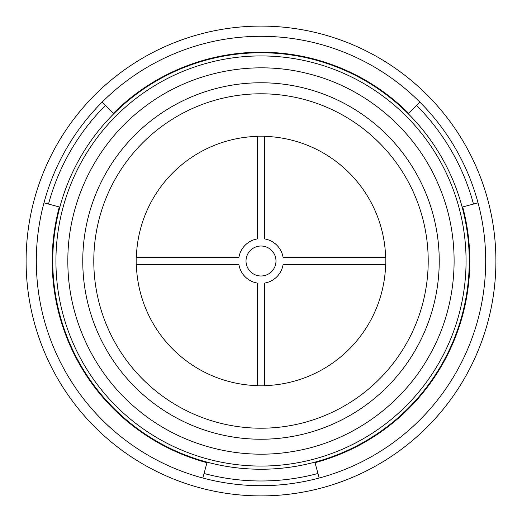 <?xml version="1.0" encoding="UTF-8"?>
<svg xmlns="http://www.w3.org/2000/svg" width="522" height="522" viewBox="0 0 522 522"><rect width="100%" height="100%" fill="white"/><g stroke="black" fill="none" stroke-linecap="round" stroke-linejoin="round"><path stroke-width="0.78" d="M202.849 478.028A224.682 224.682 0 0 0 419.877 102.123A224.682 224.682 0 0 0 36.318 261A224.682 224.682 0 0 0 202.849 478.028L206.96 462.688A208.8 208.8 0 0 1 59.312 206.96L43.972 202.849M102.123 102.123L105.444 105.444A219.984 219.984 0 0 0 48.513 204.063M26.1 261A234.9 234.9 0 0 0 378.45 464.43A234.9 234.9 0 0 0 378.45 57.57A234.9 234.9 0 0 0 26.1 261M257.274 136.366A124.693 124.693 0 0 0 136.366 257.274M385.634 257.274A124.693 124.693 0 0 0 264.726 136.366M264.726 385.634A124.693 124.693 0 0 0 385.634 264.726M136.366 264.726A124.693 124.693 0 0 0 257.274 385.634M93.79 261A167.21 167.21 0 0 0 344.605 405.809A167.21 167.21 0 0 0 344.605 116.191A167.21 167.21 0 0 0 93.79 261M82.763 261A178.237 178.237 0 0 0 350.118 415.355A178.237 178.237 0 0 0 350.118 106.645A178.237 178.237 0 0 0 82.763 261M55.926 261A205.074 205.074 0 0 0 363.534 438.597A205.074 205.074 0 0 0 363.534 83.403A205.074 205.074 0 0 0 55.926 261M52.761 261A208.239 208.239 0 0 0 365.119 441.344A208.239 208.239 0 0 0 365.119 80.656A208.239 208.239 0 0 0 52.761 261M204.063 473.487A219.984 219.984 0 0 0 317.937 473.487L319.151 478.028M478.028 202.849L462.688 206.96A208.8 208.8 0 0 1 315.04 462.688L317.937 473.487M473.487 204.063A219.984 219.984 0 0 0 416.556 105.444L419.877 102.123M105.444 105.444L113.359 113.359A208.8 208.8 0 0 1 408.641 113.359L416.556 105.444M246.012 261A14.988 14.988 0 0 0 268.497 273.978A14.988 14.988 0 0 0 268.497 248.022A14.988 14.988 0 0 0 246.012 261M283.061 264.726L385.784 264.726A124.843 124.843 0 0 0 385.784 257.274L283.061 257.274A22.374 22.374 0 0 0 264.726 238.939L264.726 136.216A124.843 124.843 0 0 0 257.274 136.216L257.274 238.939A22.374 22.374 0 0 0 238.939 257.274L136.216 257.274A124.843 124.843 0 0 0 136.216 264.726L238.939 264.726A22.374 22.374 0 0 0 257.274 283.061L257.274 385.784A124.843 124.843 0 0 0 264.726 385.784L264.726 283.061A22.374 22.374 0 0 0 283.061 264.726M67.847 261C67.488 202.197 95.931 144.137 142.617 108.38C188.86 72.056 252.165 58.94 309.037 73.915C366.085 88.192 415.244 130.18 438.265 184.292C461.95 238.117 458.91 302.695 430.258 354.053C402.247 405.757 349.355 442.93 291.217 451.771C237.216 460.606 179.862 444.914 137.88 409.829C93.947 373.889 67.534 317.761 67.847 261"/></g></svg>
